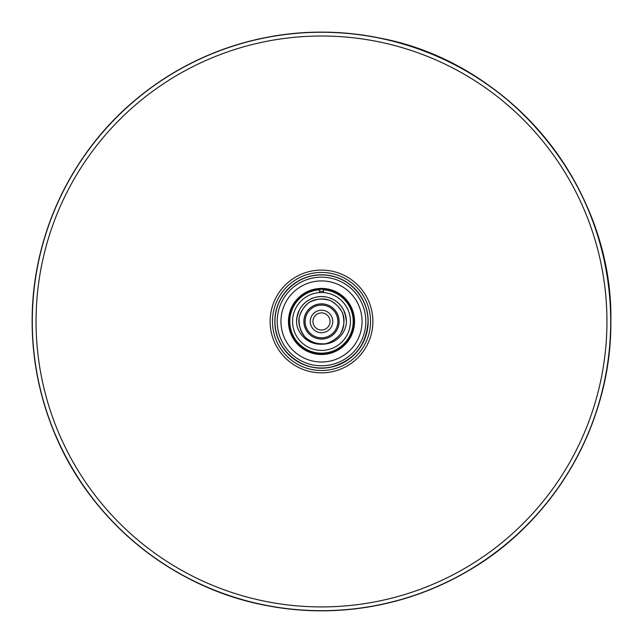 <?xml version="1.0" encoding="UTF-8"?>
<svg xmlns="http://www.w3.org/2000/svg" width="643" height="643" viewBox="0 0 643 643"><rect width="100%" height="100%" fill="white"/><g stroke="black" fill="none" stroke-linecap="round" stroke-linejoin="round"><path stroke-width="0.96" d="M292.565 321.468A28.935 28.935 0 0 0 321.5 350.403A28.935 28.935 0 0 0 350.435 321.468A28.935 28.935 0 0 0 321.5 292.525A28.935 28.935 0 0 0 292.565 321.468M297.235 315.834L296.592 321.468A24.908 24.908 0 0 1 321.5 296.552A24.908 24.908 0 0 1 346.408 321.468L345.203 313.792M297.87 313.591L299.316 310.143A24.908 24.908 0 0 0 296.592 321.468C296.029 330.148 305.272 344.769 321.5 344.198C337.945 344.391 346.489 331.057 346.408 321.468A24.908 24.908 0 0 0 329.312 297.813L332.897 299.316M345.178 313.728L344.873 312.852M308.793 300.04L307.298 301.004M299.236 310.288L296.897 317.57M303.649 304.091L301.334 306.84A24.908 24.908 0 0 1 301.768 306.269L301.398 306.759M303.834 303.906A24.908 24.908 0 0 1 306.799 301.35L303.874 303.858M313.688 297.813L310.103 299.316A24.908 24.908 0 0 1 325.446 296.873M343.716 310.207L341.698 306.88M296.608 320.495L296.592 321.436M342.791 308.536L341.602 306.759M337.117 302.057L336.072 301.262M303.914 303.817L303.142 304.629M299.22 310.328L297.822 313.728M345.203 313.808L343.708 310.183M325.527 296.881L321.926 296.56M321.596 296.552L317.666 296.849M313.888 297.749L311.196 298.786M310.272 299.228L306.888 301.286M346.103 317.57L343.683 310.135M341.658 306.832L339.303 304.043M331.901 298.834L329.103 297.741M325.326 296.849L321.404 296.552M321.098 296.56L317.481 296.881M306.799 301.35L303.842 303.89M301.655 306.406L301.326 306.856M299.292 310.183L297.797 313.808M298.77 321.468C300.86 337.382 309.918 344.809 325.937 343.756C341.136 338.604 346.657 328.268 342.502 312.763C334.473 298.866 323.268 295.467 308.873 302.564C296.801 313.149 295.651 324.803 305.425 337.535C318.156 347.308 329.819 346.159 340.396 334.095C347.501 319.7 344.101 308.487 330.197 300.466C314.692 296.31 304.364 301.832 299.204 317.031C298.151 333.05 305.586 342.1 321.5 344.198M303.89 321.468A17.61 17.61 0 0 1 321.5 303.85A17.61 17.61 0 0 1 339.11 321.468A17.61 17.61 0 0 1 321.5 339.078A17.61 17.61 0 0 1 303.89 321.468M303.946 321.468A17.554 17.554 0 0 0 321.5 339.014A17.554 17.554 0 0 0 339.054 321.468A17.554 17.554 0 0 0 321.5 303.914A17.554 17.554 0 0 0 303.946 321.468M305.144 321.468A16.356 16.356 0 0 0 321.5 337.816A16.356 16.356 0 0 0 337.856 321.468A16.356 16.356 0 0 0 321.5 305.112A16.356 16.356 0 0 0 305.144 321.468M310.248 321.468A11.252 11.252 0 0 0 321.5 332.72A11.252 11.252 0 0 0 332.752 321.468A11.252 11.252 0 0 0 321.5 310.215A11.252 11.252 0 0 0 310.248 321.468M312.948 321.468A8.552 8.552 0 0 0 321.5 330.02A8.552 8.552 0 0 0 330.052 321.468A8.552 8.552 0 0 0 321.5 312.908A8.552 8.552 0 0 0 312.948 321.468M321.5 288.426A33.034 33.034 0 0 1 354.534 321.468A33.034 33.034 0 0 1 321.5 354.502A33.034 33.034 0 0 1 288.466 321.468A33.034 33.034 0 0 1 321.5 288.426M321.5 289.262A32.206 32.206 0 0 1 353.706 321.468A32.206 32.206 0 0 1 321.5 353.674A32.206 32.206 0 0 1 289.294 321.468A32.206 32.206 0 0 1 321.5 289.262M319.491 289.318L319.491 292.597M323.509 289.318L323.509 292.597M319.491 289.824A31.7 31.7 0 0 0 294.39 337.896A31.7 31.7 0 0 0 348.61 337.896A31.7 31.7 0 0 0 323.509 289.824M270.124 321.468A51.376 51.376 0 0 0 321.5 372.836A51.376 51.376 0 0 0 372.876 321.468A51.376 51.376 0 0 0 321.5 270.092A51.376 51.376 0 0 0 270.124 321.468M606.952 321.468A285.452 285.452 0 0 1 321.5 606.92A285.452 285.452 0 0 1 36.048 321.468A285.452 285.452 0 0 1 321.5 36.008A285.452 285.452 0 0 1 606.952 321.468M610.697 321.468A289.197 289.197 0 0 1 321.5 610.665A289.197 289.197 0 0 1 32.303 321.468A289.197 289.197 0 0 1 321.5 32.263A289.197 289.197 0 0 1 610.697 321.468M32.15 321.468A289.35 289.35 0 0 0 321.5 610.818A289.35 289.35 0 0 0 610.85 321.468A289.35 289.35 0 0 0 321.5 32.118A289.35 289.35 0 0 0 32.15 321.468C32.222 359.823 39.569 396.731 54.173 432.192C90.141 520.967 173.063 588.474 267.279 605.69C338.724 618.462 405.894 606.743 468.795 570.518C555.656 520.179 611.734 421.88 610.85 321.468C613.301 188.061 511.306 62.781 380.174 38.13C336.393 29.2 292.854 30.221 249.54 41.208C206.299 52.445 167.646 72.522 133.583 101.441C69.806 155.333 31.708 237.966 32.15 321.468M370.529 321.468A49.029 49.029 0 0 0 321.5 272.439A49.029 49.029 0 0 0 272.471 321.468A49.029 49.029 0 0 0 321.5 370.489A49.029 49.029 0 0 0 370.529 321.468M274.834 321.468A46.666 46.666 0 0 0 321.5 368.134A46.666 46.666 0 0 0 368.166 321.468A46.666 46.666 0 0 0 321.5 274.794A46.666 46.666 0 0 0 274.834 321.468M280.951 321.468A40.549 40.549 0 0 1 321.5 280.919A40.549 40.549 0 0 1 362.049 321.468A40.549 40.549 0 0 1 321.5 362.009A40.549 40.549 0 0 1 280.951 321.468M277.189 321.468A44.311 44.311 0 0 1 321.5 277.157A44.311 44.311 0 0 1 365.811 321.468A44.311 44.311 0 0 1 321.5 365.771A44.311 44.311 0 0 1 277.189 321.468M274.955 321.468A46.545 46.545 0 0 1 321.5 274.923A46.545 46.545 0 0 1 368.045 321.468A46.545 46.545 0 0 1 321.5 368.005A46.545 46.545 0 0 1 274.955 321.468C274.175 294.976 299.582 271.86 325.88 275.132C349.101 276.803 368.56 298.183 368.045 321.468C366.486 345.074 354.357 360.217 331.651 366.888C303.85 374.113 273.966 350.178 274.955 321.468M323.509 291.335A30.197 30.197 0 0 0 319.491 291.335"/></g></svg>

